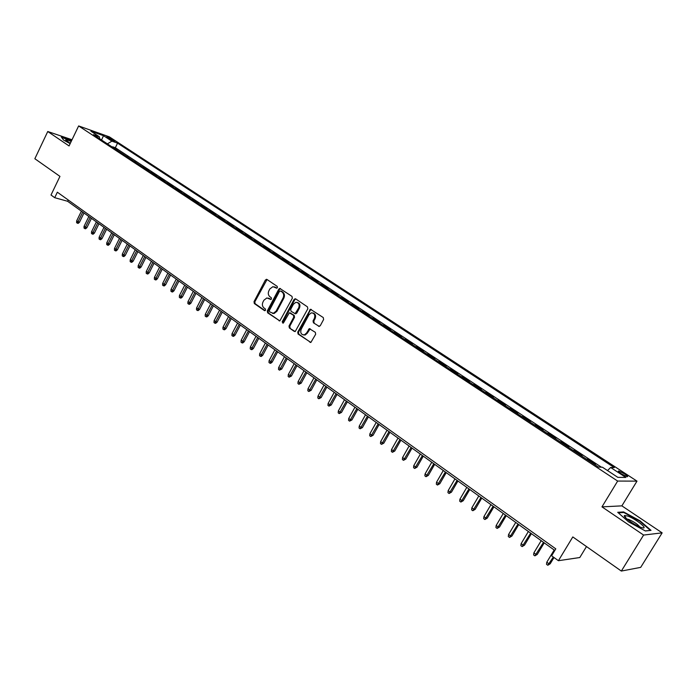 <?xml version="1.0" encoding="UTF-8"?>
<svg xmlns="http://www.w3.org/2000/svg" width="697" height="697" viewBox="0 0 697 697"><rect width="100%" height="100%" fill="white"/><g stroke="black" fill="none" stroke-linecap="round" stroke-linejoin="round"><path stroke-width="1.05" d="M277.432 287.687L277.197 286.38L266.968 279.453L265.374 280.011L254.013 301.679L254.327 303.543L264.433 310.592L265.548 310.209L265.33 308.902L264.006 307.987C262.281 306.462 261.933 304.467 262.978 302.001L263.936 300.198L266.873 297.941L270.837 299.466L271.481 298.969L271.255 297.663L269.931 296.756C268.188 295.24 267.84 293.245 268.894 290.78L269.844 288.959L272.919 286.667L276.761 288.192L277.432 287.687M624.651 473.89L618.797 470.998C617.716 470.98 618.561 471.93 621.341 473.829L627.204 476.731C628.293 476.739 627.439 475.798 624.651 473.89M318.546 326.309L320.237 325.76L323.608 319.496L323.26 317.553L310.47 309.276L297.741 332.12L298.081 334.046L310.871 342.436L315.671 334.246L315.314 332.312L309.329 328.635L306.523 333.044L304.441 334.839C301.217 334.83 300.128 332.992 301.156 329.324L308.963 314.739L311.28 312.866C314.391 313.04 315.419 314.887 314.373 318.424L313.058 320.864L313.415 322.789L319.322 326.475L313.415 322.789M72.026 139.749L47.753 131.515L34.85 158.733L59.951 176.385L51.003 195.021L54.714 197.687L57.346 192.206L555.797 548.853L551.606 555.797L558.41 560.702L579.799 557.53L586.482 546.553M643.601 535.061L662.15 532.856L621.872 505.865L601.973 506.867L643.601 535.061L621.341 571.061L572.803 536.934L558.41 560.702M601.973 506.867L617.655 481.061L78.639 125.939L109.324 136.839L636.988 481.13L617.655 481.061M47.753 131.515L69.055 145.943L78.639 125.939M292.331 298.281L291.991 296.391L279.776 288.401L278.817 289.124L267.3 310.932L267.631 312.814L279.828 320.925L292.331 298.281M295.694 298.9L307.473 306.872L307.821 308.788L295.197 331.58L289.351 327.956L289.011 326.048L293.768 317.126L293.428 315.218L289.351 312.787L283.557 322.755L282.973 323.225L282.189 321.796L294.056 299.457L295.694 298.9M662.15 532.856L640.7 567.367L621.341 571.061M594.402 464.376L595.491 464.42L587.44 459.123L587.153 459.602M581.002 455.559L582.117 455.611L574.171 450.393L573.884 450.872M567.785 446.855L568.918 446.934L561.085 441.785L560.797 442.255M554.742 438.274L555.901 438.369L548.173 433.29L547.894 433.761M541.883 429.805L543.05 429.918L535.427 424.909L535.148 425.379M529.189 421.45L530.382 421.589L522.855 416.64L522.584 417.102M516.669 413.208L517.871 413.356L510.448 408.477L510.178 408.939M504.306 405.079L505.534 405.245L498.207 400.427L497.937 400.888M492.108 397.046L493.354 397.229L486.123 392.472L485.853 392.934M480.067 389.126L481.331 389.318L474.195 384.631L473.934 385.084M468.184 381.303L469.464 381.52L462.416 376.877L462.155 377.338M456.457 373.583L457.746 373.81L450.793 369.236L450.532 369.689M444.869 365.96L446.185 366.204L439.31 361.682L439.058 362.135M433.438 358.441L434.762 358.694L427.984 354.233L427.731 354.677M422.147 351.009L423.488 351.271L416.789 346.871L416.536 347.315M410.995 343.665L412.354 343.952L405.741 339.596L405.488 340.04M399.991 336.424L401.359 336.712L394.824 332.417L394.58 332.861M389.109 329.263L390.494 329.568L384.038 325.325L383.794 325.769M378.375 322.197L379.769 322.511L373.392 318.32L373.148 318.764M367.763 315.21L369.166 315.541L362.876 311.402L362.632 311.838M357.282 308.318L358.702 308.658L352.482 304.563L352.246 304.998M346.923 301.505L348.352 301.853L342.21 297.811L341.974 298.246M336.695 294.77L338.141 295.127L332.06 291.137L331.833 291.564M326.588 288.114L328.043 288.488L322.04 284.542L321.805 284.968M316.595 281.544L318.059 281.928L312.134 278.025L311.899 278.452M306.724 275.045L308.196 275.437L302.341 271.586L302.115 272.004M296.974 268.624L298.455 269.025L292.662 265.217L292.435 265.644M287.33 262.281L288.819 262.691L283.095 258.927L282.877 259.345M277.798 256.008L279.297 256.426L273.642 252.706L273.424 253.124M268.38 249.805L269.887 250.24L264.294 246.555L264.076 246.973M259.066 243.68L260.582 244.116L255.05 240.482L254.832 240.892M249.857 237.616L251.382 238.069L245.919 234.471L245.701 234.88M240.753 231.622L242.286 232.084L236.884 228.529L236.666 228.938M231.752 225.706L233.295 226.168L227.945 222.648L227.736 223.057M222.857 219.843L224.408 220.322L219.119 216.837L218.91 217.246M214.057 214.049L215.608 214.537L210.381 211.095L210.172 211.496M205.354 208.325L206.913 208.812L201.738 205.415L201.538 205.815M196.746 202.661L198.314 203.158L193.2 199.795L192.991 200.196M188.225 197.059L189.802 197.556L184.749 194.228L184.548 194.629M179.809 191.518L181.394 192.023L176.385 188.73L176.184 189.131M171.479 186.029L173.065 186.552L168.116 183.294L167.916 183.686M163.237 180.61L164.832 181.133L159.935 177.909L159.735 178.31M155.082 175.243L156.686 175.775L151.841 172.586L151.641 172.978M147.023 169.937L148.627 170.469L143.835 167.315L143.634 167.707M139.043 164.684L135.715 162.497M131.141 159.491L127.873 157.339M123.334 154.342L118.682 151.284M310.574 309.259L310.121 310.104M107.425 137.727L114.883 141.482L112.444 139.496L106.667 136.839L107.425 137.727M607.531 470.58L610.633 467.487L614.318 467.6L117.566 143.155L111.895 141.16L107.399 143.861M610.633 467.487L625.862 477.445L617.847 477.358L602.417 467.217L598.531 467.095L93.442 134.678L99.331 136.743L90.915 131.219L103.504 135.68L111.895 141.16M126.445 156.398L128.065 156.947M134.294 161.556L135.906 162.105M142.223 166.775L143.835 167.315M150.238 172.054L151.841 172.586M158.332 177.386L159.935 177.909M166.522 182.771L168.116 183.294M174.799 188.216L176.385 188.73M183.163 193.722L184.749 194.228M191.623 199.29L193.2 199.795M200.17 204.918L201.738 205.415M208.821 210.607L210.381 211.095M217.56 216.366L219.119 216.837M226.403 222.177L227.945 222.648M235.342 228.067L236.884 228.529M244.386 234.018L245.919 234.471M253.525 240.029L255.05 240.482M262.778 246.119L264.294 246.555M272.135 252.279L273.642 252.706M281.597 258.509L283.095 258.927M291.172 264.808L292.662 265.217M300.86 271.185L302.341 271.586M310.662 277.633L312.134 278.025M320.576 284.158L322.04 284.542M330.613 290.762L332.06 291.137M340.772 297.453L342.21 297.811M351.053 304.214L352.482 304.563M361.455 311.062L362.876 311.402M371.989 317.998L373.392 318.32M382.653 325.011L384.038 325.325M393.448 332.12L394.824 332.417M404.373 339.308L405.741 339.596M415.438 346.592L416.789 346.871M426.642 353.971L427.984 354.233M437.995 361.438L439.31 361.682M449.487 369.001L450.793 369.236M461.126 376.659L462.416 376.877M472.923 384.422L474.195 384.631M484.868 392.28L486.123 392.472M496.97 400.244L498.207 400.427M509.228 408.32L510.448 408.477M521.652 416.492L522.855 416.64M534.242 424.778L535.427 424.909M547.006 433.177L548.173 433.29M559.944 441.689L561.085 441.785M573.047 450.323L574.171 450.393M586.343 459.07L587.44 459.123M601.406 467.182L115.336 147.729L112.626 146.797L117.227 149.82L115.597 149.254M621.872 505.865L636.988 481.13M54.714 197.687L67.609 201.267L554.829 550.456M68.228 199.995L67.609 201.267M115.336 147.729L117.566 143.155M99.784 138.851L99.331 136.743M101.544 140.01L103.504 135.68M71.608 140.62L61.266 136.917L63.619 140.106L70.162 143.643M651.015 530.356L640.055 520.833L623.615 511.929L617.708 512.304L628.511 521.826L645.387 530.975L651.015 530.356M623.249 512.53L623.615 511.929M276.918 288.157L274.357 286.85M268.362 298.098L270.994 299.431M267.047 279.506L254.806 301.853L255.128 303.709L265.087 310.653M280.49 288.602L279.593 289.316L268.092 311.106L268.415 312.979L279.828 320.925M280.595 290.998L279.471 291.381L269.347 310.54L269.582 311.855L273.346 313.328L276.125 311.106L283.069 297.976C284.132 295.484 283.784 293.472 282.015 291.956L280.595 290.998M272.51 313.38L274.139 313.493L276.909 311.271L276.125 311.106M281.379 291.18L282.79 292.139C284.559 293.655 284.916 295.667 283.853 298.159L276.909 311.271M294.343 331.441L289.351 327.956M290.152 312.953L294.204 315.384L294.543 317.292L289.795 326.205L290.126 328.104M295.737 298.926L294.831 299.64L282.965 321.953L283.095 323.19M298.717 307.839C299.754 304.45 298.795 302.611 295.842 302.324L293.402 304.223L290.693 309.337L291.024 311.237L295.119 313.659L298.717 307.839L299.483 308.013C300.512 305.068 299.78 303.221 297.279 302.472M295.119 313.676L296.756 313.127L295.981 312.962M299.483 308.013L296.756 313.127M312.857 312.97C315.419 313.728 316.177 315.602 315.14 318.581L313.824 321.029L314.173 322.955M303.517 334.961L305.216 334.987L307.299 333.192L306.523 333.044M310.182 328.775L307.299 333.192M311.271 309.442L310.348 310.156L298.516 332.269L298.856 334.185L310.74 342.471M79.458 222.299L78.16 223.388L77.323 223.171L76.592 222.631L76.635 220.949L79.458 222.299L83.989 213.003M77.323 223.171L82.734 212.106M76.635 220.949L81.401 211.147M71.199 141.482C67.966 140.08 66.137 139.557 65.692 139.905L70.301 143.355M70.423 143.085L68.742 142.467M61.589 137.353L71.486 140.881M627.884 516.094L624.556 515.484C622.186 516.207 633.895 524.806 640.578 527.202L641.214 527.429C650.092 530.583 636.718 519.291 627.884 516.094M639.82 526.906C637.677 524.292 634.017 521.818 628.842 519.483L626.917 519.004M650.275 530.434L645.265 530.914M618.326 512.844L623.771 512.495L639.707 521.129L650.327 530.356M86.89 227.692L85.583 228.782L84.746 228.564L84.006 228.024L84.049 226.333L86.89 227.692L91.455 218.353M84.746 228.564L90.209 217.455M84.049 226.333L88.859 216.488M94.391 233.129L93.076 234.227L92.248 234.018L91.49 233.469L91.542 231.77L94.391 233.129L98.991 223.754M92.248 234.018L97.754 222.866M91.542 231.77L96.386 221.89M101.98 238.635L100.656 239.733L99.828 239.533L99.061 238.975L99.122 237.268L101.98 238.635L106.615 229.217M99.828 239.533L105.378 228.328M99.122 237.268L104.001 227.344M109.638 244.194L108.305 245.3L107.486 245.1L106.711 244.534L106.772 242.826L109.638 244.194L114.317 234.732M107.486 245.1L113.08 233.852M106.772 242.826L111.694 232.859M117.384 249.814L116.042 250.92L115.223 250.72L114.439 250.162L114.508 248.437L117.384 249.814L122.097 240.317M115.223 250.72L120.869 239.437M114.508 248.437L119.466 238.426M125.207 255.485L123.857 256.601L123.038 256.409L122.254 255.834L122.323 254.109L125.207 255.485L129.956 245.945M123.038 256.409L128.745 245.074M122.323 254.109L127.316 244.055M133.118 261.227L131.759 262.342L130.94 262.159L130.147 261.575L130.217 259.842L133.118 261.227L137.91 251.643M130.94 262.159L136.699 250.781M130.217 259.842L135.253 249.744M141.116 267.021L139.749 268.153L138.93 267.962L138.128 267.378L138.198 265.635L141.116 267.021L145.943 257.402M138.93 267.962L144.732 256.54M138.198 265.635L143.277 255.494M149.193 272.884L147.816 274.017L147.006 273.834L146.196 273.241L146.265 271.499L149.193 272.884L154.054 263.222M147.006 273.834L152.861 262.36M146.265 271.499L151.388 261.314M157.356 278.809L155.98 279.95L155.17 279.767L154.351 279.175L154.429 277.415L157.356 278.809L162.262 269.103M155.17 279.767L161.077 268.249M154.429 277.415L159.587 267.186M165.616 284.794L164.222 285.944L163.42 285.77L162.593 285.169L162.671 283.4L165.616 284.794L170.565 275.054M163.42 285.77L169.38 274.2M162.671 283.4L167.881 273.128M173.962 290.849L172.56 291.999L171.758 291.834L170.922 291.224L171.009 289.455L173.962 290.849L178.955 281.065M171.758 291.834L177.779 280.22M171.009 289.455L176.254 279.131M182.405 296.974L180.993 298.124L180.192 297.967L179.347 297.349L179.434 295.572L182.405 296.974L187.432 287.138M180.192 297.967L186.265 286.301M179.434 295.572L184.731 285.204M190.934 303.16L189.514 304.319L188.721 304.162L187.859 303.543L187.955 301.757L190.934 303.16L196.005 293.289M188.721 304.162L194.846 292.452M187.955 301.757L193.296 291.337M199.56 309.424L198.131 310.583L197.338 310.435L196.476 309.799L196.571 308.004L199.56 309.424L204.674 299.501M197.338 310.435L203.524 298.673M196.571 308.004L201.956 297.549M208.281 315.75L206.843 316.917L206.059 316.769L205.179 316.133L205.284 314.33L208.281 315.75L213.439 305.783M206.059 316.769L212.297 304.964M205.284 314.33L210.712 303.822M217.107 322.145L215.661 323.321L214.868 323.181L213.988 322.537L214.092 320.725L217.107 322.145L222.308 312.134M214.868 323.181L221.176 311.324M214.092 320.725L219.572 310.174M226.028 328.618L224.573 329.803L223.789 329.664L222.892 329.01L222.996 327.198L226.028 328.618L231.273 318.564M223.789 329.664L230.149 317.754M222.996 327.198L228.529 316.595M235.046 335.161L233.582 336.355L232.807 336.215L231.901 335.562L232.014 333.732L235.046 335.161L240.343 325.063M232.807 336.215L239.228 324.262M232.014 333.732L237.59 323.086M244.177 341.783L242.704 342.976L241.92 342.846L241.005 342.183L241.127 340.354L244.177 341.783L249.517 331.633M241.92 342.846L248.411 330.84M241.127 340.354L246.755 329.655M253.403 348.483L251.922 349.685L251.147 349.554L250.223 348.883L250.345 347.045L253.403 348.483L258.796 338.289M251.147 349.554L257.698 337.505M250.345 347.045L256.017 336.294M262.743 355.252L261.253 356.463L260.486 356.341L259.545 355.662L259.667 353.815L262.743 355.252L268.179 345.015M260.486 356.341L267.099 344.24M259.667 353.815L265.4 343.02M272.187 362.109L270.689 363.32L269.922 363.207L268.972 362.518L269.103 360.663L272.187 362.109L277.676 351.819M269.922 363.207L276.604 351.053M269.103 360.663L274.888 349.816M281.745 369.044L279.471 370.151L278.512 369.454L278.652 367.589L281.745 369.044L287.286 358.702M279.471 370.151L286.223 357.944M278.652 367.589L284.481 356.698M291.416 376.058L289.142 377.182L288.166 376.476L288.305 374.603L291.416 376.058L297 365.672M289.142 377.182L295.955 364.914M288.305 374.603L294.195 363.651M301.2 383.15L298.917 384.291L297.933 383.577L298.081 381.695L301.2 383.15L306.837 372.721M298.917 384.291L305.8 371.971M298.081 381.695L304.023 370.699M311.106 390.337L308.815 391.487L307.821 390.764L307.969 388.874L311.106 390.337L316.795 379.856M308.815 391.487L315.767 379.116M307.969 388.874L313.964 377.826M321.125 397.604L318.825 398.762L317.823 398.031L317.98 396.14L321.125 397.604L326.867 387.07M318.825 398.762L325.847 386.347M317.98 396.14L324.027 385.04M331.267 404.957L328.967 406.133L327.947 405.393L328.104 403.493L329.942 404.826L331.267 404.957L337.06 394.38M328.967 406.133L336.059 393.657M328.104 403.493L334.212 392.341M341.53 412.406L339.221 413.591L338.193 412.842L338.359 410.934L340.214 412.284L341.53 412.406L347.376 401.777M339.221 413.591L346.392 401.063M338.359 410.934L344.518 399.729M351.915 419.942L349.606 421.145L348.561 420.387L348.735 418.461L350.617 419.829L351.915 419.942L357.822 409.261M349.606 421.145L356.847 408.564M348.735 418.461L354.956 407.205M362.431 427.575L360.122 428.786L359.06 428.019L359.243 426.094L361.142 427.47L362.431 427.575L368.399 416.841M360.122 428.786L367.441 416.153M359.243 426.094L365.524 414.776M373.078 435.294L370.76 436.522L369.689 435.747L369.872 433.813L371.806 435.207L373.078 435.294L379.107 424.508M370.76 436.522L378.157 423.828M369.872 433.813L376.214 422.443M383.855 443.118L381.538 444.364L380.449 443.571L380.64 441.628L382.592 443.039L383.855 443.118L389.945 432.279M381.538 444.364L389.013 431.609M380.64 441.628L387.044 430.206M394.772 451.029L392.446 452.292L391.348 451.49L391.54 449.539L393.517 450.976L394.772 451.029L400.914 440.147M392.446 452.292L400 439.485M391.54 449.539L398.013 438.065M405.828 459.053L403.493 460.325L402.378 459.515L402.578 457.554L404.582 459.009L405.828 459.053L412.032 448.11M403.493 460.325L411.125 447.465M402.578 457.554L409.113 446.019M417.015 467.164L414.68 468.462L413.556 467.643L413.765 465.666L415.787 467.138L417.015 467.164L423.279 456.169M414.68 468.462L422.399 455.542M413.765 465.666L420.361 454.078M428.35 475.389L426.006 476.696L424.865 475.868L425.083 473.89L427.139 475.38L428.35 475.389L434.675 464.341M426.006 476.696L433.813 463.723M425.083 473.89L431.748 462.242M439.833 483.718L437.481 485.042L436.331 484.197L436.549 482.211L438.631 483.718L439.833 483.718L446.228 472.618M437.481 485.042L445.374 472.008M436.549 482.211L443.283 470.51M451.464 492.152L449.103 493.493L447.936 492.64L448.171 490.644L450.271 492.169L451.464 492.152L457.92 481M449.103 493.493L457.084 480.399M448.171 490.644L454.967 478.883M463.244 500.699L460.883 502.058L459.698 501.195L459.933 499.183L462.067 500.734L463.244 500.699L469.761 489.486M460.883 502.058L468.95 488.902M459.933 499.183L466.798 487.36M475.18 509.359L472.81 510.727L471.616 509.856L471.852 507.834L474.021 509.411L475.18 509.359L481.766 498.085M472.81 510.727L480.965 497.519M471.852 507.834L478.795 495.959M487.264 518.132L484.903 519.518L483.683 518.629L483.936 516.608L486.123 518.193L487.264 518.132L493.929 506.806M484.903 519.518L493.145 506.249M483.936 516.608L490.941 504.663M499.522 527.019L497.144 528.422L495.916 527.524L496.177 525.486L498.39 527.098L499.522 527.019L506.249 515.632M497.144 528.422L505.491 515.092M496.177 525.486L503.26 513.489M511.938 536.019L509.559 537.448L508.313 536.542L508.575 534.494L510.823 536.124L511.938 536.019L518.734 524.58M509.559 537.448L518.002 524.057M508.575 534.494L515.736 522.436M524.519 545.15L522.14 546.587L520.868 545.673L521.147 543.616L523.421 545.272L524.519 545.15L531.393 533.649M522.14 546.587L530.67 533.144M521.147 543.616L528.378 531.497M537.274 554.403L534.887 555.857L533.606 554.925L533.885 552.86L536.193 554.542L537.274 554.403L544.218 542.85M534.887 555.857L543.521 542.344M533.885 552.86L541.194 540.68M550.194 563.777L547.807 565.258L546.509 564.309L546.797 562.235L549.14 563.943L550.194 563.777L553.984 557.513M547.807 565.258L553.313 557.034M546.797 562.235L554.185 549.994M111.999 140.411L112.444 139.496M113.82 141.195L114.116 140.594M275.759 287.364L274.975 287.181M270.845 299.466L270.358 299.353M269.826 298.63L269.033 298.447M264.947 310.696L264.433 310.592M255.128 303.709L254.327 303.543M254.806 301.853L254.013 301.679M266.167 280.211L265.374 280.011M276.761 288.192L276.3 288.079M279.819 320.934L279.044 320.777M268.415 312.979L267.631 312.814M268.092 311.106L267.3 310.932M279.593 289.316L278.817 289.124M283.853 298.159L283.069 297.976M282.79 292.139L282.015 291.956M289.795 326.205L289.011 326.048M294.543 317.292L293.768 317.126M294.204 315.384L293.428 315.218M290.893 313.11L290.118 312.944M282.965 321.953L282.189 321.796M294.831 299.64L294.056 299.457M313.824 321.029L313.058 320.864M315.14 318.581L314.373 318.424M309.294 329.472L308.527 329.315M310.705 342.445L309.938 342.305M298.856 334.185L298.081 334.046M298.516 332.269L297.741 332.12M310.348 310.156L309.581 309.982M618.474 471.538L618.797 470.998M266.951 279.436L266.359 279.297M280.421 288.567L279.776 288.401M274.139 313.493L273.346 313.328M295.894 313.824L295.119 313.659M295.72 298.917L294.979 298.743M305.216 334.987L304.441 334.839M310.095 328.792L309.329 328.635M311.237 309.451L310.47 309.276M66.302 140.785L65.692 139.905M626.133 518.307L624.556 515.484"/></g></svg>
